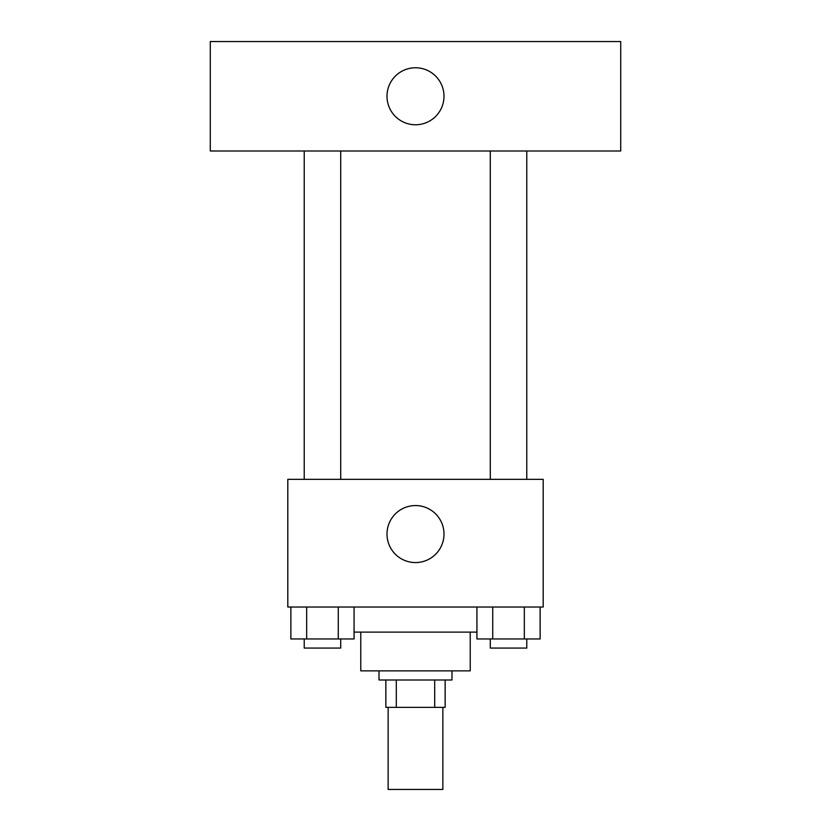 <?xml version="1.0" encoding="UTF-8"?>
<svg xmlns="http://www.w3.org/2000/svg" width="831" height="831" viewBox="0 0 831 831"><rect width="100%" height="100%" fill="white"/><g stroke="black" fill="none" stroke-linecap="round" stroke-linejoin="round"><path stroke-width="1.25" d="M388.139 707.368L388.139 789.45L442.861 789.45L442.861 707.368M434.696 679.997L434.696 707.368L385.854 707.368L385.854 679.997M434.696 707.368L445.146 707.368L445.146 679.997L445.146 707.368M451.981 670.877L451.981 679.997L379.019 679.997L379.019 670.877M396.304 679.997L396.304 707.368M470.221 632.121L470.221 670.877L360.779 670.877L360.779 632.121M476.932 632.121L354.068 632.121M543.194 607.035L287.806 607.035L287.806 479.342L543.194 479.342L543.194 607.035M444.003 534.073A28.503 28.503 0 0 1 401.248 558.754A28.503 28.503 0 0 1 401.248 509.382A28.503 28.503 0 0 1 444.003 534.073M490.29 479.342L490.29 151.003M340.71 151.003L340.71 479.342M620.715 151.003L210.285 151.003L210.285 41.55L620.715 41.55L620.715 151.003M415.5 67.768A28.503 28.503 0 0 1 440.181 110.523A28.503 28.503 0 0 1 390.819 110.523A28.503 28.503 0 0 1 415.5 67.768M540.129 607.035L540.129 638.956L476.932 638.956L476.932 607.035M524.33 607.035L524.33 638.956M492.731 607.035L492.731 638.956M526.771 638.956L526.771 648.076L490.29 648.076L490.29 638.956M354.068 607.035L354.068 638.956L290.871 638.956L290.871 607.035M338.269 607.035L338.269 638.956M306.67 607.035L306.67 638.956M340.71 638.956L340.71 648.076L304.229 648.076L304.229 638.956M526.771 479.342L526.771 151.003M304.229 151.003L304.229 479.342"/></g></svg>
